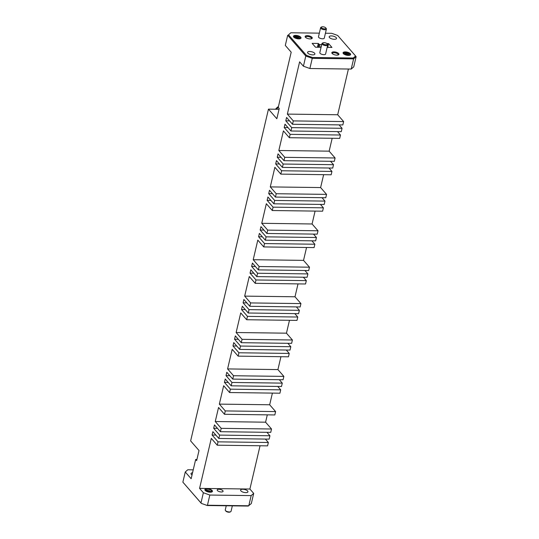 <?xml version="1.0" encoding="UTF-8"?>
<svg xmlns="http://www.w3.org/2000/svg" width="539" height="539" viewBox="0 0 539 539"><rect width="100%" height="100%" fill="white"/><g stroke="black" fill="none" stroke-linecap="round" stroke-linejoin="round"><path stroke-width="0.81" d="M325.731 27.853A2.338 0.93 13.2 0 0 323.791 26.903A2.338 0.93 13.2 0 0 321.682 26.95A2.338 0.93 13.2 0 0 321.547 27.799A2.338 0.93 13.2 0 0 324.498 28.87A2.338 0.93 13.2 0 0 325.778 27.913A2.338 0.93 13.2 0 0 325.731 27.853M326.169 28.426A2.971 1.186 -166.8 0 1 326.23 28.506A2.971 1.186 -166.8 0 1 326.398 29.072A2.971 1.186 -166.8 0 1 323.973 29.679A2.971 1.186 -166.8 0 1 320.846 28.358A2.971 1.186 -166.8 0 1 320.611 27.711A2.971 1.186 -166.8 0 1 321.015 27.28L321.682 26.95M327.058 43.733A2.338 0.93 13.2 0 0 325.111 42.783A2.338 0.93 13.2 0 0 323.009 42.83A2.338 0.93 13.2 0 0 322.874 43.672A2.338 0.93 13.2 0 0 325.819 44.75A2.338 0.93 13.2 0 0 327.106 43.787A2.338 0.93 13.2 0 0 327.058 43.733M327.496 44.306A2.971 1.186 -166.8 0 1 327.557 44.38A2.971 1.186 -166.8 0 1 327.725 44.953A2.971 1.186 -166.8 0 1 325.293 45.559A2.971 1.186 -166.8 0 1 322.167 44.238A2.971 1.186 -166.8 0 1 321.938 43.592A2.971 1.186 -166.8 0 1 322.342 43.16L323.009 42.83M321.938 43.592L319.809 52.66A2.971 1.186 13.2 0 0 320.045 53.3A2.971 1.186 13.2 0 0 323.171 54.621A2.971 1.186 13.2 0 0 325.603 54.015L327.725 44.953M320.611 27.711L318.488 36.78A2.971 1.186 13.2 0 0 318.717 37.42A2.971 1.186 13.2 0 0 321.844 38.741A2.971 1.186 13.2 0 0 324.276 38.134L326.398 29.072M311.973 37.332A3.645 1.455 -166.8 0 1 311.764 38.653A3.645 1.455 -166.8 0 1 308.476 38.727A3.645 1.455 -166.8 0 1 305.445 37.245A3.645 1.455 -166.8 0 1 305.364 37.151A3.645 1.455 -166.8 0 1 307.371 35.648A3.645 1.455 -166.8 0 1 311.973 37.332M311.36 38.801A3.012 1.199 13.2 0 0 311.508 38.545A3.012 1.199 13.2 0 0 311.272 37.892A3.012 1.199 13.2 0 0 308.106 36.558A3.012 1.199 13.2 0 0 305.647 37.171A3.012 1.199 13.2 0 0 305.66 37.467M338.647 53.543A3.645 1.455 -166.8 0 1 338.431 54.87A3.645 1.455 -166.8 0 1 335.15 54.938A3.645 1.455 -166.8 0 1 332.112 53.462A3.645 1.455 -166.8 0 1 332.037 53.368A3.645 1.455 -166.8 0 1 334.039 51.865A3.645 1.455 -166.8 0 1 338.647 53.543M338.027 55.018A3.012 1.199 13.2 0 0 338.175 54.756A3.012 1.199 13.2 0 0 337.94 54.109A3.012 1.199 13.2 0 0 334.773 52.768A3.012 1.199 13.2 0 0 332.314 53.381A3.012 1.199 13.2 0 0 332.334 53.678M349.38 55.328L348.524 53.812L344.502 52.815L343.484 53.732M299.772 38.815L298.916 37.299L294.894 36.295L293.876 37.218M300.722 37.184A3.888 1.55 -166.8 0 1 300.493 38.592A3.888 1.55 -166.8 0 1 296.996 38.673A3.888 1.55 -166.8 0 1 293.762 37.09A3.888 1.55 -166.8 0 1 293.681 36.996A3.888 1.55 -166.8 0 1 295.817 35.392A3.888 1.55 -166.8 0 1 300.722 37.184M350.33 53.698A3.888 1.55 -166.8 0 1 350.101 55.106A3.888 1.55 -166.8 0 1 346.604 55.187A3.888 1.55 -166.8 0 1 343.363 53.61A3.888 1.55 -166.8 0 1 343.282 53.509A3.888 1.55 -166.8 0 1 345.425 51.906A3.888 1.55 -166.8 0 1 350.33 53.698M329.477 37.562A3.76 1.496 13.2 0 0 333.439 39.232A3.76 1.496 13.2 0 0 336.511 38.464A3.76 1.496 13.2 0 0 336.221 37.649A3.76 1.496 13.2 0 0 332.267 35.978A3.76 1.496 13.2 0 0 329.188 36.746A3.76 1.496 13.2 0 0 329.477 37.562M307.863 53.139A3.76 1.496 13.2 0 0 311.825 54.81A3.76 1.496 13.2 0 0 314.897 54.041A3.76 1.496 13.2 0 0 314.608 53.226A3.76 1.496 13.2 0 0 310.653 51.555A3.76 1.496 13.2 0 0 307.574 52.323A3.76 1.496 13.2 0 0 307.863 53.139M294.705 37.723L298.613 38.754M294.833 37.892L298.491 38.875M294.793 36.308L299.057 37.393M293.91 36.692L297.373 36.847L299.751 38.094M344.313 54.237L348.221 55.268M344.441 54.405L348.1 55.396M344.394 52.822L348.666 53.907M343.518 53.206L346.981 53.361L349.36 54.607M226.245 505.771L225.268 509.928A2.971 1.186 13.2 0 0 225.443 510.494A2.971 1.186 13.2 0 0 225.504 510.574A2.971 1.186 13.2 0 0 227.977 511.78A2.971 1.186 13.2 0 0 230.652 511.72L229.985 512.05A2.338 0.93 -166.8 0 1 227.882 512.097A2.338 0.93 -166.8 0 1 225.942 511.147A2.338 0.93 -166.8 0 1 225.888 511.087A2.338 0.93 -166.8 0 1 225.848 511.026M222.836 490.658A3.012 1.199 -166.8 0 1 223.072 491.312A3.012 1.199 -166.8 0 1 220.613 491.925A3.012 1.199 -166.8 0 1 217.446 490.591A3.012 1.199 -166.8 0 1 217.21 489.938A3.012 1.199 -166.8 0 1 219.669 489.324A3.012 1.199 -166.8 0 1 222.836 490.658M211.712 492.019L212.096 491.453A3.571 1.422 13.2 0 0 211.8 490.8A3.571 1.422 13.2 0 0 211.12 490.241L211.571 490.982L211.301 492.134M211.045 492.174L210.048 490.975L206.444 490.072L205.507 490.733M212.15 490.517A3.888 1.55 -166.8 0 1 211.928 491.925A3.888 1.55 -166.8 0 1 208.425 492.006A3.888 1.55 -166.8 0 1 205.191 490.429A3.888 1.55 -166.8 0 1 205.11 490.328A3.888 1.55 -166.8 0 1 207.245 488.725A3.888 1.55 -166.8 0 1 212.15 490.517M192.551 472.757A3.76 1.496 13.2 0 0 191.008 473.565A3.76 1.496 13.2 0 0 191.305 474.381A3.76 1.496 13.2 0 0 192.032 474.974M240.913 490.894A3.76 1.496 13.2 0 0 244.868 492.572A3.76 1.496 13.2 0 0 247.947 491.804A3.76 1.496 13.2 0 0 247.65 490.989A3.76 1.496 13.2 0 0 243.695 489.311A3.76 1.496 13.2 0 0 240.616 490.079A3.76 1.496 13.2 0 0 240.913 490.894M212.056 491.608L211.12 490.241A3.571 1.422 13.2 0 0 206.882 489.156A3.571 1.422 13.2 0 0 205.238 490.477M210.843 491.709L208.694 490.652L205.662 490.349M210.271 491.13L206.248 490.106M209.017 492.114L207.084 491.602M279.061 109.276L268.462 109.134L190.638 440.915L199.019 450.523L196.654 460.609L195.664 459.477L191.15 478.726L185.261 471.969L182.869 482.156L200.98 502.921L203.371 492.734L199.571 488.381L211.301 438.382L217.244 445.194L267.573 445.861L268.361 442.499L265.37 439.069M217.244 445.194L218.032 441.839L212.09 435.02L212.878 431.645L218.827 438.456L219.616 435.101L213.666 428.283L214.468 424.887L220.411 431.699L221.199 428.343L215.256 421.525L218.551 407.477L224.493 414.289L225.282 410.927L219.339 404.115L223.651 385.722L229.594 392.54L230.382 389.178L224.44 382.367L225.228 379.005L231.17 385.816L231.959 382.461L226.016 375.643L226.804 372.281L232.747 379.099L233.535 375.737L227.593 368.925L232.188 349.319L238.137 356.138L238.925 352.776L232.976 345.964L233.764 342.602L239.707 349.413L240.495 346.051L234.553 339.24L235.341 335.878L241.283 342.696L242.072 339.334L236.129 332.523L240.731 312.916L246.673 319.735L247.462 316.373L241.519 309.561L242.307 306.199L248.25 313.011L249.038 309.649L243.096 302.837L243.884 299.475L249.826 306.293L250.615 302.931L244.672 296.12L249.267 276.514L255.21 283.332L255.998 279.97L250.056 273.152L250.844 269.796L256.786 276.608L257.575 273.246L251.632 266.434L252.42 263.072L258.363 269.891L259.151 266.529L253.209 259.71L257.804 240.111L263.746 246.923L264.534 243.567L258.592 236.749L259.38 233.394L265.323 240.205L266.111 236.843L260.169 230.032L260.957 226.67L266.899 233.481L267.688 230.126L261.745 223.308L266.34 203.708L272.289 210.52L273.078 207.165L267.128 200.346L267.917 196.991L273.866 203.803L274.654 200.441L268.705 193.629L269.493 190.267L275.442 197.079L276.231 193.723L270.282 186.905L274.883 167.306L280.826 174.117L281.614 170.762L275.672 163.944L276.46 160.582L282.402 167.4L283.191 164.038L277.248 157.226L278.036 153.864L283.979 160.676L284.767 157.321L278.825 150.502L283.42 130.903L289.362 137.714L290.15 134.352L284.208 127.541L284.996 124.179L290.939 130.997L291.727 127.635L285.785 120.824L286.573 117.462L292.515 124.273L293.304 120.911L287.361 114.1L299.617 61.844L303.417 66.203L305.802 56.016L287.691 35.251L285.299 45.438L291.195 52.189L278.252 107.382L279.236 108.514L276.837 118.742L268.462 109.134M203.371 492.734L209.833 495.051L207.448 505.232L248.782 505.777L251.174 495.597L253.701 493.394L249.901 489.041L260.054 445.76M253.701 493.394L251.309 503.581L248.162 506.06L207.299 505.521L201.316 503.379L182.869 482.156M319.337 33.148L290.838 32.778L288.5 34.813L306.401 55.335L312.384 57.478L353.254 58.017L355.585 55.982L356.131 56.676L353.739 66.863L351.212 69.059L353.604 58.872L312.263 58.333L309.878 68.514L351.212 69.059M287.361 114.1L337.69 114.76L348.416 69.026M337.69 114.76L343.633 121.578L342.844 124.933L292.515 124.273M339.078 124.886L342.056 128.295L341.268 131.657L290.939 130.997M337.502 131.61L340.48 135.019L339.691 138.375L289.362 137.714M332.172 138.28L329.147 151.163L335.09 157.981L334.308 161.336L283.979 160.676M330.542 161.289L333.52 164.698L332.731 168.06L282.402 167.4M328.965 168.013L331.943 171.422L331.155 174.777L280.826 174.117M323.636 174.683L320.611 187.565L326.553 194.384L325.765 197.746L275.442 197.079M322.005 197.692L324.977 201.101L324.188 204.463L273.866 203.803M320.429 204.416L323.4 207.825L322.612 211.187L272.289 210.52M315.093 211.086L312.074 223.975L318.017 230.786L317.228 234.148L266.899 233.481M313.469 234.094L316.44 237.504L315.652 240.866L265.323 240.205M311.892 240.818L314.864 244.228L314.075 247.59L263.746 246.923M306.556 247.489L303.531 260.377L309.48 267.189L308.692 270.551L258.363 269.891M304.926 270.497L307.904 273.913L307.115 277.268L256.786 276.608M303.349 277.221L306.327 280.63L305.539 283.992L255.21 283.332M298.02 283.891L294.995 296.78L300.937 303.592L300.149 306.954L249.826 306.293M296.389 306.907L299.361 310.316L298.572 313.671L248.25 313.011M294.813 313.624L297.784 317.033L296.996 320.395L246.673 319.735M289.477 320.294L286.458 333.183L292.401 339.994L291.612 343.356L241.283 342.696M287.853 343.309L290.824 346.718L290.036 350.074L239.707 349.413M286.276 350.027L289.248 353.436L288.459 356.798L238.137 356.138M280.94 356.697L277.922 369.586L283.864 376.397L283.076 379.759L232.747 379.099M279.31 379.712L282.288 383.121L281.499 386.483L231.17 385.816M277.733 386.429L280.711 389.838L279.923 393.2L229.594 392.54M272.404 393.099L269.668 404.776L275.611 411.587L274.823 414.949L224.493 414.289M267.304 414.848L265.579 422.192L271.528 429.004L270.74 432.366L220.411 431.699M266.933 432.312L269.938 435.761L269.15 439.123L218.827 438.456M249.901 489.041L199.571 488.381M185.261 471.969L187.788 469.772L193.231 469.846M251.174 495.597L209.833 495.051M207.124 491.13L208.485 491.427M201.316 503.379L207.299 505.521M209.294 492.154L206.754 491.467M211.018 492.174L210.089 491.002M210.042 492.215L208.499 491.433L206.141 491.164M230.652 511.72A2.971 1.186 13.2 0 0 231.056 511.289L232.336 505.851M309.878 68.514L303.417 66.203M327.705 47.365L328.595 43.585L326.883 43.565M327.16 47.358L331.943 47.425L328.595 43.585M321.197 46.758L320.793 47.277M317.431 47.23L318.313 43.45L312.148 43.369L315.497 47.21L321.076 47.277M318.293 47.243L319 44.238L318.313 43.45M321.709 44.582L319.903 44.562L319.27 47.257M319 44.238L319.903 44.562M321.325 46.192L320.974 46.502M355.585 55.982L337.683 35.459L331.701 33.31L325.428 33.229M312.384 57.478L312.263 58.333L305.802 56.016L306.401 55.335M356.131 56.676L353.604 58.872L353.254 58.017M288.5 34.813L290.838 32.778M294.368 37.615L297.171 37.629L299.206 38.875M294.59 37.757L297.09 37.986L298.788 38.889M343.976 54.129L346.779 54.143L348.814 55.396M344.199 54.271L346.698 54.5L348.389 55.402M276.5 108.157A6.69 5.37 138.9 0 0 275.517 109.228M276.17 109.235L278.292 107.429M195.664 459.477L196.917 459.491M293.304 120.911L343.633 121.578M285.785 120.824L289.544 120.871M291.727 127.635L342.056 128.295M284.208 127.541L287.967 127.588M290.15 134.352L340.48 135.019M278.825 150.502L329.147 151.163M284.767 157.321L335.09 157.981M277.248 157.226L281.008 157.273M283.191 164.038L333.52 164.698M275.672 163.944L279.431 163.997M281.614 170.762L331.943 171.422M270.282 186.905L320.611 187.565M276.231 193.723L326.553 194.384M268.705 193.629L272.471 193.676M274.654 200.441L324.977 201.101M267.128 200.346L270.895 200.4M273.078 207.165L323.4 207.825M261.745 223.308L312.074 223.975M267.688 230.126L318.017 230.786M260.169 230.032L263.935 230.079M266.111 236.843L316.44 237.504M258.592 236.749L262.358 236.803M264.534 243.567L314.864 244.228M253.209 259.71L303.531 260.377M259.151 266.529L309.48 267.189M251.632 266.434L255.392 266.482M257.575 273.246L307.904 273.913M250.056 273.152L253.815 273.206M255.998 279.97L306.327 280.63M244.672 296.12L294.995 296.78M250.615 302.931L300.937 303.592M243.096 302.837L246.855 302.884M249.038 309.649L299.361 310.316M241.519 309.561L245.279 309.608M247.462 316.373L297.784 317.033M236.129 332.523L286.458 333.183M242.072 339.334L292.401 339.994M234.553 339.24L238.319 339.287M240.495 346.051L290.824 346.718M232.976 345.964L236.742 346.011M238.925 352.776L289.248 353.436M227.593 368.925L277.922 369.586M233.535 375.737L283.864 376.397M226.016 375.643L229.776 375.696M231.959 382.461L282.288 383.121M224.44 382.367L228.199 382.414M230.382 389.178L280.711 389.838M219.339 404.115L269.668 404.776M225.282 410.927L275.611 411.587M215.256 421.525L265.579 422.192M221.199 428.343L271.528 429.004M213.666 428.283L217.473 428.337M219.616 435.101L269.938 435.761M212.09 435.02L215.869 435.074M218.032 441.839L268.361 442.499M276.898 108.548A4.258 3.416 -41.1 0 1 278.265 107.315M275.981 109.235A4.258 3.416 -41.1 0 1 278.4 106.735M349.919 55.187A3.571 1.422 13.2 0 0 349.979 53.981C348.369 51.912 341.585 51.825 343.586 53.893M300.311 38.673A3.571 1.422 13.2 0 0 300.371 37.467C298.761 35.399 291.976 35.311 293.977 37.38M211.746 492.006A3.571 1.422 13.2 0 0 212.096 491.453M275.921 109.228A4.042 3.241 -41.1 0 1 278.427 106.628M225.888 511.087L225.443 510.494M320.705 47.277L320.921 46.354M327.106 43.787L327.557 44.38M325.778 27.913L326.23 28.506M275.887 109.228L278.434 106.601"/></g></svg>
